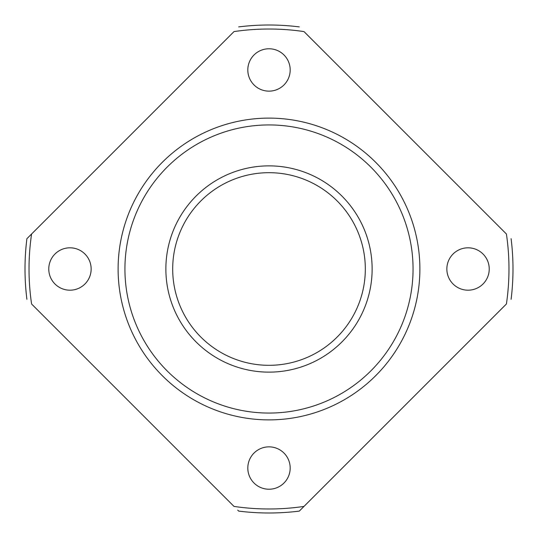 <?xml version="1.0" encoding="UTF-8"?>
<svg xmlns="http://www.w3.org/2000/svg" width="538" height="538" viewBox="0 0 538 538"><rect width="100%" height="100%" fill="white"/><g stroke="black" fill="none" stroke-linecap="round" stroke-linejoin="round"><path stroke-width="0.81" d="M299.31 511.1L303.997 506.413L299.31 511.1A243.99 243.99 0 0 1 238.69 511.1L237.709 510.118M26.9 238.69A243.99 243.99 0 0 0 26.9 299.31A243.99 243.99 0 0 1 26.9 238.69L31.587 234.003A239.975 239.975 0 0 0 31.587 303.997L234.003 506.413A239.975 239.975 0 0 0 303.997 506.413L506.413 303.997A239.975 239.975 0 0 0 506.413 234.003L303.997 31.587A239.975 239.975 0 0 0 234.003 31.587L27.882 237.709M299.31 26.9A243.99 243.99 0 0 0 238.69 26.9M446.856 269A21.19 21.19 0 0 0 478.638 287.353A21.19 21.19 0 0 0 478.638 250.647A21.19 21.19 0 0 0 446.856 269M247.81 468.047A21.19 21.19 0 0 0 279.592 486.392A21.19 21.19 0 0 0 279.592 449.694A21.19 21.19 0 0 0 247.81 468.047M48.77 269A21.19 21.19 0 0 0 80.552 287.353A21.19 21.19 0 0 0 80.552 250.647A21.19 21.19 0 0 0 48.77 269M247.81 69.953A21.19 21.19 0 0 0 279.592 88.306A21.19 21.19 0 0 0 279.592 51.608A21.19 21.19 0 0 0 247.81 69.953M511.1 299.31A243.99 243.99 0 0 0 511.1 238.69M118.111 269A150.889 150.889 0 0 0 344.441 399.673A150.889 150.889 0 0 0 344.441 138.327A150.889 150.889 0 0 0 118.111 269A150.889 150.889 0 0 0 344.441 399.673A150.889 150.889 0 0 0 344.441 138.327A150.889 150.889 0 0 0 118.111 269M172.691 269A96.309 96.309 0 0 0 317.158 352.41A96.309 96.309 0 0 0 317.158 185.59A96.309 96.309 0 0 0 172.691 269M124.93 269A144.07 144.07 0 0 0 341.031 393.762A144.07 144.07 0 0 0 341.031 144.238A144.07 144.07 0 0 0 124.93 269M165.865 269A103.135 103.135 0 0 0 320.567 358.315A103.135 103.135 0 0 0 320.567 179.685A103.135 103.135 0 0 0 165.865 269"/></g></svg>
